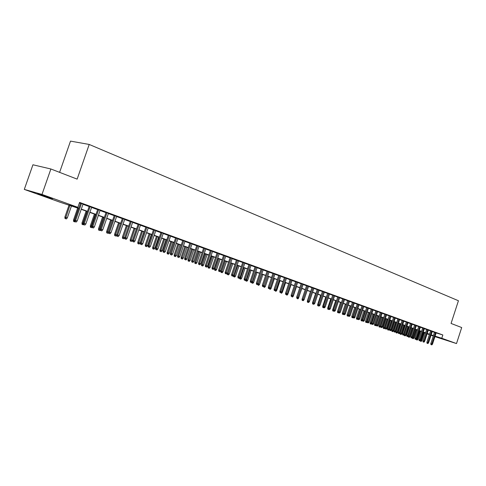 <?xml version="1.0" encoding="UTF-8"?>
<svg xmlns="http://www.w3.org/2000/svg" width="486" height="486" viewBox="0 0 486 486"><rect width="100%" height="100%" fill="white"/><g stroke="black" fill="none" stroke-linecap="round" stroke-linejoin="round"><path stroke-width="0.73" d="M48.843 197.292L52.397 198.823L41.304 195.135L37.683 193.574L48.843 197.292M445.948 340.006L436.835 337.035L445.948 340.006M59.608 172.354L70.506 141.116L89.211 144.451L458.438 300.743L451.063 323.445L461.7 327.552L456.506 343.559L434.934 336.64M433.275 336.045L431.039 335.243M429.375 334.647L427.109 333.833M425.438 333.238L424.412 332.867M78.768 208.433L59.62 202.067L24.3 189.406L41.99 194.436L77.869 207.34L70.33 205.165L78.841 208.221M41.99 194.436L50.884 168.988L32.933 164.784L24.3 189.406M83.039 204.09L79.473 202.717M91.647 207.224L89.217 206.343M100.122 210.317L97.71 209.436M108.457 213.354L106.063 212.479M116.658 216.343L114.283 215.48M124.732 219.289L122.375 218.427M132.678 222.187L130.339 221.33M140.509 225.036L138.182 224.192M148.212 227.849L145.909 227.011M155.799 230.613L153.509 229.781M163.272 233.341L161 232.508M170.629 236.02L168.375 235.2M177.882 238.662L175.646 237.848M185.026 241.269L182.803 240.461M192.061 243.832L189.856 243.03M198.999 246.366L196.806 245.564M205.833 248.856L203.658 248.06M212.57 251.311L210.414 250.527M219.21 253.735L217.066 252.951M225.759 256.122L223.627 255.344M232.211 258.473L230.097 257.702M238.577 260.794L236.475 260.028M244.853 263.084L242.769 262.319M251.043 265.338L248.972 264.584M257.149 267.561L255.089 266.814M263.169 269.76L261.128 269.013M269.11 271.923L267.081 271.182M274.973 274.061L272.956 273.326M280.756 276.17L278.751 275.44M286.461 278.253L284.468 277.524M292.092 280.307L290.118 279.584M297.651 282.33L295.682 281.613M303.136 284.328L301.186 283.617M308.555 286.303L306.611 285.598M313.901 288.253L311.969 287.548M319.18 290.172L317.261 289.48M324.387 292.074L322.479 291.381M329.532 293.951L327.637 293.265M334.617 295.798L332.734 295.117M339.635 297.632L337.764 296.952M344.592 299.437L342.727 298.762M349.489 301.223L347.636 300.555M354.324 302.985L352.484 302.322M359.099 304.722L357.271 304.066M363.82 306.441L362.003 305.791M368.485 308.142L366.675 307.492M373.09 309.825L371.292 309.181M377.646 311.483L375.86 310.846M382.148 313.124L380.368 312.486M386.595 314.746L384.827 314.114M390.987 316.343L389.231 315.718M395.337 317.929L393.587 317.303M399.632 319.496L397.894 318.877M403.878 321.046L402.147 320.426M408.076 322.57L406.357 321.963M412.225 324.083L410.512 323.476M416.326 325.584L414.631 324.976M420.384 327.06L418.695 326.458M424.4 328.524L422.717 327.928M428.366 329.97L426.696 329.374M432.291 331.403L430.626 330.808M436.149 332.898L442.843 334.988L79.583 202.407L77.869 207.34M79.382 202.978L80.524 203.391M82.972 204.284L89.151 206.538M91.581 207.419L97.643 209.63M100.055 210.505L105.997 212.674M108.39 213.542L114.216 215.669M116.591 216.537L122.308 218.615M124.665 219.478L130.278 221.519M132.617 222.375L138.121 224.38M140.442 225.225L145.843 227.193M148.145 228.031L153.448 229.963M155.733 230.795L160.939 232.691M163.211 233.517L168.314 235.382M170.568 236.202L175.586 238.031M177.821 238.845L182.742 240.637M184.966 241.445L189.795 243.207M192 244.008L196.751 245.74M198.938 246.536L203.598 248.237M205.772 249.026L210.353 250.697M212.51 251.487L217.011 253.121M219.156 253.905L223.572 255.515M225.698 256.292L230.042 257.872M232.156 258.643L236.421 260.198M238.523 260.964L242.714 262.489M244.798 263.248L248.917 264.749M250.989 265.502L255.035 266.978M257.094 267.725L261.073 269.177M263.114 269.924L267.027 271.346M269.056 272.087L272.901 273.49M274.918 274.226L278.697 275.598M280.701 276.327L284.419 277.682M286.412 278.411L290.063 279.742M292.043 280.465L295.634 281.771M297.602 282.488L301.132 283.775M303.088 284.486L306.557 285.75M308.501 286.461L311.921 287.706M313.847 288.405L317.206 289.632M319.126 290.33L322.431 291.533M324.338 292.232L327.588 293.416M329.484 294.103L332.685 295.269M334.562 295.956L337.709 297.104M339.586 297.784L342.679 298.914M344.538 299.589L347.587 300.7M349.434 301.375L352.435 302.468M354.27 303.136L357.222 304.212M359.051 304.88L361.955 305.937M363.771 306.599L366.626 307.638M368.437 308.294L371.249 309.321M373.041 309.977L375.812 310.985M377.598 311.635L380.319 312.632M382.099 313.276L384.778 314.254M386.546 314.898L389.189 315.857M390.938 316.495L393.538 317.443M395.288 318.081L397.846 319.016M399.583 319.648L402.104 320.566M403.83 321.191L406.308 322.097M408.027 322.722L410.47 323.615M412.177 324.235L414.582 325.11M416.277 325.729L418.653 326.592M420.335 327.212L422.674 328.062M424.351 328.67L426.653 329.508M428.318 330.115L430.584 330.942M432.248 331.549L434.478 332.363M436.179 332.813L434.52 332.23M79.449 202.777L80.591 203.197M50.884 168.988L77.146 179.127L89.211 144.451M442.843 334.988L441.774 338.256L456.506 343.559M435.092 336.148L441.774 338.256M81.302 209.102L87.492 211.325M89.922 212.2L95.997 214.381M98.409 215.249L104.362 217.388M106.762 218.25L112.6 220.346M114.982 221.203L120.71 223.262M123.073 224.113L128.693 226.13M131.032 226.974L136.548 228.955M138.875 229.787L144.287 231.731M146.596 232.563L151.905 234.471M154.196 235.291L159.408 237.162M161.68 237.982L166.795 239.817M169.055 240.631L174.079 242.435M176.321 243.243L181.254 245.011M183.477 245.813L188.319 247.55M190.53 248.346L195.281 250.053M197.474 250.843L202.146 252.52M204.327 253.303L208.913 254.95M211.076 255.727L215.577 257.343M217.728 258.115L222.151 259.706M224.283 260.472L228.633 262.033M230.753 262.792L235.024 264.329M237.125 265.089L241.323 266.595M243.413 267.343L247.544 268.825M249.616 269.572L253.674 271.03M255.733 271.771L259.718 273.199M261.766 273.94L265.684 275.343M267.719 276.078L271.571 277.457M273.588 278.186L277.372 279.547M279.383 280.264L283.107 281.601M285.1 282.317L288.757 283.636M290.743 284.346L294.34 285.64M296.308 286.345L299.85 287.621M301.806 288.32L305.287 289.571M307.231 290.27L310.651 291.503M312.589 292.195L315.955 293.404M317.874 294.097L321.185 295.281M323.093 295.968L326.349 297.14M328.25 297.821L331.452 298.975M333.341 299.649L336.494 300.785M338.365 301.454L341.47 302.571M343.329 303.24L346.384 304.339M348.237 305.001L351.238 306.083M353.079 306.745L356.038 307.802M357.866 308.464L360.776 309.509M362.592 310.159L365.46 311.192M367.264 311.836L370.083 312.85M371.881 313.494L374.657 314.497M376.443 315.135L379.177 316.119M380.951 316.757L383.642 317.723M385.404 318.354L388.053 319.308M389.808 319.94L392.415 320.875M394.164 321.501L396.728 322.425M398.465 323.05L400.993 323.955M402.718 324.575L405.209 325.468M406.922 326.088L409.376 326.969M411.083 327.582L413.495 328.445M415.19 329.058L417.565 329.909M419.26 330.516L421.599 331.355M423.276 331.962L425.584 332.788M427.255 333.39L429.521 334.204M431.185 334.799L433.421 335.607M429.478 334.35L427.206 333.536M425.536 332.934L423.233 332.108M421.55 331.501L419.211 330.662M417.523 330.055L415.147 329.204M413.446 328.591L411.035 327.728M409.327 327.114L406.873 326.234M405.16 325.62L402.669 324.727M400.944 324.107L398.417 323.196M396.679 322.576L394.116 321.653M392.366 321.027L389.76 320.092M388.004 319.46L385.355 318.506M383.588 317.874L380.903 316.908M374.627 325.347L375.593 325.669L374.627 325.347L374.53 324.32L376.279 324.909L379.123 316.271L376.395 315.293M374.603 314.649L371.833 313.652M370.034 313.008L367.216 311.994M365.405 311.344L362.544 310.317M360.721 309.667L357.811 308.622M355.983 307.966L353.03 306.903M351.19 306.241L348.183 305.159M346.33 304.497L343.28 303.404M341.415 302.729L338.311 301.618M336.44 300.943L333.287 299.813M331.397 299.139L328.196 297.985M326.294 297.304L323.038 296.132M321.131 295.452L317.82 294.261M315.9 293.568L312.528 292.359M310.597 291.667L307.176 290.44M302.164 300.336L303.228 300.694L302.164 300.336L302.067 299.218L305.226 289.741L301.751 288.49M299.789 287.791L296.253 286.515M294.285 285.811L290.683 284.517M288.702 283.806L285.045 282.494M283.046 281.777L279.322 280.44M277.318 279.717L273.533 278.363M271.51 277.634L267.658 276.255M265.623 275.519L261.705 274.116M259.658 273.381L255.672 271.947M253.613 271.206L249.555 269.754M247.483 269.007L243.352 267.525M241.263 266.778L237.065 265.271M234.963 264.512L230.692 262.981M228.572 262.215L224.222 260.654M222.09 259.889L217.661 258.303M215.517 257.531L211.009 255.915M208.846 255.138L204.26 253.492M202.079 252.708L197.413 251.031M195.22 250.241L190.463 248.534M188.252 247.745L183.41 246.001M181.187 245.205L176.254 243.437M174.012 242.629L168.988 240.825M166.728 240.017L161.613 238.176M159.341 237.362L154.129 235.491M151.832 234.665L146.523 232.764M144.214 231.931L138.808 229.987M136.481 229.155L130.965 227.175M128.62 226.33L123.001 224.313M120.637 223.469L114.909 221.409M112.533 220.559L106.689 218.457M104.296 217.6L98.342 215.462M95.924 214.593L89.849 212.412M87.413 211.538L81.223 209.314M424.436 332.776L425.481 333.104M427.17 333.645L429.472 334.368M434.539 332.181L430.815 343.596L431.781 343.912L435.499 332.515M431.447 344.75L430.912 344.574L431.835 344.884L431.447 344.75L431.781 343.912L432.485 344.155L436.191 332.77M430.815 343.596L430.912 344.574M431.835 344.884L432.485 344.155M420.475 340.23L421.854 340.698L424.509 332.564M420.821 341.281L420.299 341.111L421.216 341.415L420.821 341.281L423.81 332.315M421.854 340.698L421.216 341.415M420.299 341.111L420.238 340.498M430.645 330.759L426.902 342.241L427.868 342.557L431.604 331.094M427.534 343.395L426.994 343.219L427.929 343.535L427.534 343.395L427.868 342.557L428.579 342.8L432.309 331.355M426.902 342.241L426.994 343.219M427.929 343.535L428.579 342.8M426.708 329.326L422.948 340.868L423.913 341.184L427.674 329.66M423.579 342.029L423.039 341.852L423.974 342.168L423.579 342.029L423.913 341.184L424.63 341.433L428.385 329.921M422.948 340.868L423.039 341.852M423.974 342.168L424.63 341.433M422.735 327.874L418.944 339.483L419.916 339.799L423.695 328.214M419.576 340.65L419.041 340.473L419.977 340.789L419.576 340.65L419.916 339.799L420.639 340.048L424.418 328.475M418.944 339.483L419.041 340.473M419.977 340.789L420.639 340.048M418.713 326.41L414.898 338.08L415.87 338.396L419.673 326.744M415.536 339.252L414.995 339.076L415.937 339.392L415.536 339.252L415.87 338.396L416.599 338.651L420.402 327.011M414.898 338.08L414.995 339.076M415.937 339.392L416.599 338.651M416.435 338.833L417.936 339.337L420.603 331.166M416.897 339.927L416.374 339.757L417.292 340.06L416.897 339.927L419.898 330.911M417.936 339.337L417.292 340.06M416.374 339.757L416.302 338.985M412.353 337.424L413.975 337.964L416.66 329.745M412.93 338.554L412.401 338.384L413.325 338.693L412.93 338.554L415.949 329.49M413.975 337.964L413.325 338.693M412.401 338.384L412.316 337.46M408.392 336.998L409.321 337.308L408.392 336.998L408.295 336.02L409.971 336.579L412.675 328.317M408.914 337.169L411.952 328.056M409.971 336.579L409.321 337.308M404.334 335.601L405.269 335.911L404.334 335.601L404.237 334.617L405.919 335.176L408.641 326.871M404.856 335.771L407.912 326.604M404.237 334.617L406.97 326.27M405.919 335.176L405.269 335.911M414.643 324.927L410.81 336.658L411.782 336.974L415.609 325.262M411.442 337.837L410.901 337.661L411.855 337.983L411.442 337.837L411.782 336.974L412.523 337.235L416.344 325.529M410.81 336.658L410.901 337.661M411.855 337.983L412.523 337.235M400.227 334.18L401.169 334.496L400.227 334.18L400.136 333.196L401.831 333.761L404.565 325.407M400.756 334.356L403.823 325.14M400.136 333.196L402.888 324.8M401.831 333.761L401.169 334.496M410.53 323.427L406.673 335.225L407.645 335.54L411.496 323.761M407.304 336.409L406.764 336.233L407.724 336.555L407.304 336.409L407.645 335.54L408.392 335.802L412.243 324.034M406.673 335.225L406.764 336.233M407.724 336.555L408.392 335.802M406.375 321.908L402.487 333.773L403.459 334.095L407.341 322.248M403.125 334.963L402.584 334.787L403.544 335.109L403.125 334.963L403.459 334.095L404.218 334.356L408.094 322.522M402.487 333.773L402.584 334.787M403.544 335.109L404.218 334.356M402.165 320.371L398.253 332.309L399.231 332.624L403.131 320.711M398.891 333.505L398.35 333.329L399.316 333.651L398.891 333.505L399.231 332.624L399.996 332.892L403.896 320.991M398.253 332.309L398.35 333.329M399.316 333.651L399.996 332.892M397.906 318.822L393.976 330.826L394.948 331.142L398.878 319.162M394.614 332.023L394.067 331.847L395.039 332.175L394.614 332.023L394.948 331.142L395.726 331.409L399.65 319.442M393.976 330.826L394.067 331.847M395.039 332.175L395.726 331.409M393.605 317.249L389.644 329.32L390.623 329.642L394.577 317.589M390.282 330.529L389.742 330.352L390.72 330.68L390.282 330.529L390.623 329.642L391.406 329.909L395.355 317.874M389.644 329.32L389.742 330.352M390.72 330.68L391.406 329.909M396.078 332.752L397.026 333.068L396.078 332.752L395.987 331.756L397.688 332.327L400.44 323.925M396.606 332.922L399.692 323.658M395.987 331.756L398.751 323.318M397.688 332.327L397.026 333.068M391.886 331.3L392.834 331.622L391.886 331.3L391.795 330.304L393.502 330.875L396.272 322.431M392.415 331.476L395.519 322.157M391.795 330.304L394.577 321.817M393.502 330.875L392.834 331.622M387.646 329.836L388.6 330.158L387.646 329.836L387.549 328.834L389.268 329.411L392.056 320.912M388.174 330.012L391.291 320.639M387.549 328.834L390.349 320.304M389.268 329.411L388.6 330.158M383.351 328.36L384.317 328.682L383.351 328.36L383.26 327.345L384.991 327.922L387.792 319.381M383.885 328.53L387.02 319.108M383.26 327.345L386.078 318.767M384.991 327.922L384.317 328.682M379.013 326.859L379.979 327.181L379.013 326.859L378.916 325.845L380.66 326.422L383.484 317.838M379.542 327.035L382.701 317.552M378.916 325.845L381.759 317.218M380.66 326.422L379.979 327.181M389.25 315.663L385.264 327.801L386.242 328.123L390.222 316.003M385.902 329.016L385.362 328.84L386.34 329.168L385.902 329.016L386.242 328.123L387.032 328.396L391.005 316.289M385.264 327.801L385.362 328.84M386.34 329.168L387.032 328.396M375.156 325.517L378.333 315.985M374.53 324.32L377.385 315.645M376.279 324.909L375.593 325.669M384.845 314.053L380.83 326.264L381.808 326.586L385.817 314.399M381.474 327.485L380.927 327.309L381.917 327.637L381.474 327.485L381.808 326.586L382.61 326.859L386.613 314.685M380.83 326.264L380.927 327.309M381.917 327.637L382.61 326.859M370.186 323.816L371.164 324.138L370.186 323.816L370.089 322.783L371.043 323.093L373.91 314.399M370.715 323.986L371.043 323.093L371.833 323.366M370.089 322.783L372.962 314.059M371.833 323.39L371.164 324.138M380.386 312.431L376.346 324.715L377.324 325.031L381.358 312.771M376.99 325.936L376.443 325.76L377.44 326.094L376.99 325.936L377.324 325.031L378.138 325.31L382.166 313.063M376.346 324.715L376.443 325.76M377.44 326.094L378.138 325.31M365.691 322.261L366.675 322.595L365.691 322.261L365.6 321.228L366.553 321.538L369.439 312.796M366.225 322.437L366.553 321.538L367.24 321.775M365.6 321.228L368.491 312.455M367.252 321.945L366.675 322.595M375.878 310.785L371.808 323.141L372.792 323.457L376.85 311.125M372.452 324.369L371.905 324.192L372.908 324.527L372.452 324.369L372.792 323.457L373.613 323.743L377.665 311.423M371.808 323.141L371.905 324.192M372.908 324.527L373.613 323.743M361.147 320.693L362.137 321.027L361.147 320.693L361.055 319.654L362.009 319.964L364.913 311.168M361.681 320.869L362.009 319.964L362.592 320.165M361.055 319.654L363.965 310.827M362.623 320.481L362.137 321.027M371.316 309.12L367.216 321.55L368.2 321.866L372.288 309.461M367.859 322.783L367.319 322.607L368.321 322.941L367.859 322.783L368.2 321.866L369.032 322.151L373.114 309.764M367.216 321.55L367.319 322.607M368.321 322.941L369.032 322.151M356.548 319.108L357.544 319.442L356.548 319.108L356.457 318.063L357.41 318.373L360.333 309.527M357.082 319.284L357.41 318.373L357.89 318.537M356.457 318.063L359.385 309.187M357.933 319.004L357.544 319.442M366.693 307.438L362.574 319.934L363.552 320.256L367.671 307.778M363.218 321.179L362.671 321.003L363.686 321.343L363.218 321.179L363.552 320.256L364.397 320.547L368.503 308.081M362.574 319.934L362.671 321.003M363.686 321.343L364.397 320.547M351.9 317.504L352.897 317.838L351.9 317.504L351.803 316.447L352.763 316.763L355.703 307.863M352.429 317.674L352.763 316.763L353.134 316.89M351.803 316.447L354.756 307.523M353.188 317.51L352.897 317.838M362.021 305.73L357.872 318.306L358.856 318.622L362.993 306.077M358.516 319.557L357.969 319.381L358.99 319.721L358.516 319.557L358.856 318.622L359.707 318.919L363.844 306.387M357.872 318.306L357.969 319.381M358.99 319.721L359.707 318.919M357.289 304.005L353.109 316.653L354.094 316.975L358.267 304.351M353.759 317.911L353.213 317.735L354.233 318.075L353.759 317.911L354.094 316.975L354.956 317.273L359.124 304.661M353.109 316.653L353.213 317.735M354.233 318.075L354.956 317.273M352.502 302.256L348.292 314.989L349.276 315.305L353.48 302.602M348.942 316.246L348.395 316.07L349.422 316.416L348.942 316.246L349.276 315.305L350.151 315.608L354.343 302.918M348.292 314.989L348.395 316.07M349.422 316.416L350.151 315.608M347.66 300.488L343.42 313.294L344.404 313.616L348.632 300.834M344.064 314.563L343.517 314.387L344.556 314.734L344.064 314.563L344.404 313.616L345.285 313.92L349.507 301.156M343.42 313.294L343.517 314.387M344.556 314.734L345.285 313.92M342.752 298.702L338.481 311.581L339.465 311.903L343.724 299.048M339.131 312.863L338.584 312.68L339.623 313.033L339.131 312.863L339.465 311.903L340.358 312.212L344.61 299.37M338.481 311.581L338.584 312.68M339.623 313.033L340.358 312.212M337.782 296.885L333.487 309.849L334.471 310.171L338.76 297.238M334.131 311.131L333.584 310.955L334.635 311.307L334.131 311.131L334.471 310.171L335.376 310.481L339.659 297.566M333.487 309.849L333.584 310.955M334.635 311.307L335.376 310.481M332.752 295.051L328.427 308.094L329.411 308.416L333.73 295.403M329.071 309.388L328.524 309.211L329.581 309.564L329.071 309.388L329.411 308.416L330.328 308.732L334.641 295.737M328.427 308.094L328.524 309.211M329.581 309.564L330.328 308.732M327.661 293.198L323.299 306.32L324.29 306.636L328.633 293.544M323.949 307.614L323.403 307.438L324.466 307.796L323.949 307.614L324.29 306.636L325.213 306.958L329.557 293.878M323.299 306.32L323.403 307.438M324.466 307.796L325.213 306.958M322.504 291.314L318.111 304.522L319.102 304.837L323.482 291.667M318.761 305.822L318.215 305.645L319.284 306.004L318.761 305.822L319.102 304.837L320.037 305.165L324.411 292.007M318.111 304.522L318.215 305.645M319.284 306.004L320.037 305.165M317.285 289.407L312.856 302.699L313.847 303.015L318.257 289.759M313.506 304.011L312.96 303.835L314.035 304.193L313.506 304.011L313.847 303.015L314.794 303.349L319.199 290.106M312.856 302.699L312.96 303.835M314.035 304.193L314.794 303.349M311.994 287.481L307.535 300.852L308.525 301.174L312.966 287.834M308.185 302.171L307.638 301.994L308.719 302.359L308.185 302.171L308.525 301.174L309.485 301.508L313.926 288.18M307.535 300.852L307.638 301.994M308.719 302.359L309.485 301.508M306.636 285.525L302.146 298.987L303.13 299.303L307.608 285.877M302.796 300.312L302.249 300.135L303.337 300.494L302.796 300.312L303.13 299.303L304.108 299.643L308.58 286.23M302.146 298.987L302.249 300.135M303.337 300.494L304.108 299.643M301.211 283.545L296.685 297.092L297.669 297.408L302.183 283.897M297.335 298.422L297.882 298.611L297.335 298.422L297.669 297.408L298.659 297.754L303.161 284.255M296.685 297.092L296.788 298.246M297.882 298.611L298.659 297.754M295.713 281.54L291.157 295.172L292.141 295.488L296.685 281.892M291.8 296.515L292.359 296.703L291.8 296.515L292.141 295.488L293.137 295.84L297.675 282.257M291.157 295.172L291.254 296.339M292.359 296.703L293.137 295.84M290.142 279.505L285.549 293.228L286.533 293.544L291.114 279.863M286.199 294.577L286.764 294.771L286.199 294.577L286.533 293.544L287.548 293.896L292.116 280.228M285.549 293.228L285.653 294.401M286.764 294.771L287.548 293.896M284.498 277.451L279.869 291.26L280.853 291.576L285.464 277.804M280.519 292.615L281.09 292.815L280.519 292.615L280.853 291.576L281.88 291.934L286.485 278.174M279.869 291.26L279.972 292.438M281.005 293.022L281.564 293.216L281.005 293.022L281.88 291.934M278.776 275.362L274.116 289.267L275.1 289.583L279.748 275.714M274.766 290.628L275.343 290.828L274.766 290.628L275.1 289.583L276.139 289.942L280.78 276.097M274.116 289.267L274.219 290.452M275.343 290.828L276.139 289.942M272.98 273.247L268.284 287.244L269.268 287.56L273.952 273.6M268.934 288.611L269.517 288.818L268.934 288.611L269.268 287.56L270.325 287.925L274.997 273.983M268.284 287.244L268.387 288.435M269.517 288.818L270.325 287.925M347.192 315.876L348.195 316.216L347.192 315.876L347.095 314.819L348.055 315.128L351.014 306.18M347.727 316.052L348.316 315.22M347.095 314.819L350.066 305.84M342.43 314.235L343.438 314.57L342.43 314.235L342.332 313.166L343.292 313.476L346.269 304.473M342.958 314.406L343.438 313.531M342.332 313.166L345.321 304.133M337.606 312.571L338.627 312.911L337.606 312.571L337.509 311.496L338.493 311.733M338.141 312.741L338.505 311.824M337.509 311.496L340.522 302.413M332.728 310.888L333.748 311.228L332.728 310.888L332.631 309.807L335.662 300.67M332.631 309.807L333.505 310.092M333.262 311.058L333.524 310.305M327.789 309.181L328.822 309.527L327.789 309.181L327.692 308.1L330.741 298.902M327.692 308.1L328.445 308.343M328.323 309.357L328.493 308.859M322.789 307.456L323.828 307.802L322.789 307.456L322.692 306.368L325.766 297.116M322.692 306.368L323.324 306.569M317.729 305.712L318.773 306.059L317.729 305.712L317.631 304.613L320.724 295.306M317.631 304.613L318.136 304.777M312.607 303.938L313.652 304.291L312.607 303.938L312.504 302.839L315.621 293.471M312.504 302.839L312.881 302.96M307.419 302.152L307.936 302.328L307.419 302.152L307.316 301.041L310.457 291.618M307.936 302.328L308.47 302.505L308.015 302.128M303.975 299.856L303.228 300.694M298.477 297.954L301.836 288.52M297.377 298.677L297.912 298.86L297.444 298.471M298.665 298.021L297.912 298.86M292.955 296.041L293.289 296.156L296.484 286.6M291.989 296.812L292.529 297.001L292.056 296.606M293.289 296.156L292.529 297.001M287.366 294.103L287.846 294.273L291.065 284.656M286.533 294.929L287.08 295.124L286.6 294.723M287.846 294.273L287.08 295.124M281.698 292.141L282.336 292.359L285.574 282.682M282.336 292.359L281.564 293.216M275.951 290.148L276.747 290.428L280.009 280.683M275.41 291.09L275.969 291.284L275.41 291.09L275.574 290.573M276.747 290.428L275.969 291.284M270.137 288.137L271.091 288.465L274.377 278.66M269.736 289.134L270.307 289.334L269.736 289.134L270.009 288.271M271.091 288.465L270.307 289.334M264.232 286.09L265.356 286.479L268.667 276.613M263.989 287.153L264.566 287.354L263.989 287.153L264.378 285.938M265.356 286.479L264.566 287.354M258.254 284.024L259.542 284.468L262.883 274.535M258.169 285.142L258.752 285.343L258.169 285.142L261.833 274.159M259.542 284.468L258.752 285.343M267.106 271.109L262.373 285.197L263.357 285.507L268.072 271.461M263.023 286.57L263.619 286.776L263.023 286.57L263.357 285.507L264.427 285.883L269.135 271.85M262.373 285.197L262.476 286.394M263.619 286.776L264.427 285.883M261.152 268.934L256.383 283.119L257.361 283.429L262.118 269.287M257.033 284.504L257.635 284.711L257.033 284.504L257.361 283.429L258.449 283.806L263.199 269.681M256.383 283.119L256.487 284.328M257.635 284.711L258.449 283.806M255.12 266.735L250.308 281.011L251.292 281.327L256.079 267.087M250.958 282.402L251.572 282.615L250.958 282.402L251.292 281.327L252.392 281.71L257.173 267.482M250.308 281.011L250.418 282.226M251.572 282.615L252.392 281.71M248.996 264.505L244.154 278.879L245.132 279.189L249.962 264.858M244.804 280.276L245.424 280.489L244.804 280.276L245.132 279.189L246.244 279.578L251.068 265.259M244.154 278.879L244.258 280.1M245.424 280.489L246.244 279.578M242.793 262.24L237.909 276.716L238.887 277.026L243.759 262.592M238.559 278.12L239.185 278.338L238.559 278.12L238.887 277.026L240.017 277.415L244.883 262.999M237.909 276.716L238.019 277.949M239.185 278.338L240.017 277.415M236.506 259.949L231.585 274.517L232.557 274.833L237.466 260.296M232.229 275.933L232.867 276.157L232.229 275.933L232.557 274.833L233.705 275.228L238.608 260.715M231.585 274.517L231.688 275.762M232.867 276.157L233.705 275.228M230.127 257.623L225.164 272.294L226.136 272.603L231.087 257.969M225.808 273.715L226.458 273.94L225.808 273.715L226.136 272.603L227.302 273.004L232.241 258.394M225.164 272.294L225.267 273.545M226.458 273.94L227.302 273.004M223.657 255.259L218.657 270.034L219.629 270.344L224.617 255.612M219.301 271.467L219.958 271.692L219.301 271.467L219.629 270.344L220.808 270.757L225.783 256.037M218.657 270.034L218.761 271.297M219.958 271.692L220.808 270.757M217.096 252.872L212.054 267.75L213.02 268.059L218.05 253.218M212.698 269.189L213.36 269.42L212.698 269.189L213.02 268.059L214.217 268.472L219.241 253.649M212.054 267.75L212.157 269.013M213.36 269.42L214.217 268.472M210.438 250.442L205.353 265.423L206.325 265.733L211.392 250.788M205.997 266.875L206.672 267.106L205.997 266.875L206.325 265.733L207.534 266.152L212.601 251.232M205.353 265.423L205.463 266.705M206.672 267.106L207.534 266.152M252.191 281.929L253.656 282.427L257.021 272.433M252.27 283.107L252.86 283.308L252.27 283.107L255.958 272.051M253.656 282.427L252.86 283.308M251.736 282.937L251.699 282.475M246.044 279.802L247.69 280.361L251.08 270.301M246.287 281.042L246.888 281.248L246.287 281.042L250.004 269.912M247.69 280.361L246.888 281.248M245.758 280.872L245.703 280.185M239.811 277.646L241.645 278.265L245.059 268.138M240.23 278.952L240.837 279.158L240.23 278.952L243.966 267.743M241.645 278.265L240.837 279.158M239.701 278.782L239.622 277.858M233.493 275.465L235.516 276.145L238.96 265.945M234.088 276.832L234.702 277.044L234.088 276.832L237.854 265.55M235.516 276.145L234.702 277.044M233.559 276.662L233.462 275.495M227.333 274.511L228.487 274.9L227.333 274.511L227.229 273.296L229.307 273.989L232.776 263.728M227.861 274.681L231.652 263.327M227.229 273.296L230.716 262.987M229.307 273.989L228.487 274.9M221.021 272.336L222.181 272.719L221.021 272.336L220.917 271.109L223.007 271.808L226.506 261.474M221.549 272.5L225.364 261.067M220.917 271.109L224.429 260.733M223.007 271.808L222.181 272.719M214.624 270.125L215.79 270.514L214.624 270.125L214.52 268.892L216.622 269.596L220.146 259.196M215.146 270.295L218.992 258.777M214.52 268.892L218.056 258.443M216.622 269.596L215.79 270.514M208.136 267.883L209.308 268.278L208.136 267.883L208.032 266.644L210.146 267.355L213.7 256.881M208.658 268.053L212.528 256.456M208.032 266.644L211.598 256.122M210.146 267.355L209.308 268.278M201.556 265.617L202.741 266.012L201.556 265.617L201.453 264.366L203.585 265.077L207.164 254.53M202.079 265.781L205.979 254.105M201.453 264.366L205.049 253.771M203.585 265.077L202.741 266.012M194.88 263.315L196.077 263.71L194.88 263.315L194.777 262.051L196.927 262.774L200.536 252.149M195.402 263.479L199.333 251.718M194.777 262.051L198.403 251.39M196.927 262.774L196.077 263.71M203.689 247.982L198.561 263.072L199.527 263.376L204.636 248.328M199.205 264.53L199.886 264.761L199.205 264.53L199.527 263.376L200.754 263.801L205.864 248.771M198.561 263.072L198.665 264.354M199.886 264.761L200.754 263.801M188.112 260.976L189.315 261.377L188.112 260.976L188.009 259.712L190.172 260.435L193.811 249.737M188.635 261.14L192.59 249.3M188.009 259.712L191.666 248.966M190.172 260.435L189.315 261.377M196.836 245.479L191.666 260.678L192.632 260.988L197.784 245.825M192.31 262.148L193.003 262.385L192.31 262.148L192.632 260.988L193.878 261.419L199.029 246.28M191.666 260.678L191.776 261.972M193.003 262.385L193.878 261.419M189.886 242.945L184.674 258.254L185.634 258.558L190.834 243.292M185.312 259.731L186.017 259.974L185.312 259.731L185.634 258.558L186.897 258.995L192.091 243.753M184.674 258.254L184.777 259.56M186.017 259.974L186.897 258.995M182.833 240.376L177.572 255.794L178.532 256.098L183.775 240.716M178.21 257.276L178.927 257.525L178.21 257.276L178.532 256.098L179.82 256.541L185.051 241.184M177.572 255.794L177.682 257.106M178.927 257.525L179.82 256.541M175.671 237.763L170.367 253.297L171.327 253.595L176.612 238.104M171.005 254.786L171.734 255.041L171.005 254.786L171.327 253.595L172.627 254.05L177.912 238.577M170.367 253.297L170.477 254.621M171.734 255.041L172.627 254.05M168.405 235.115L163.059 250.758L164.007 251.062L169.341 235.455M163.691 252.258L164.432 252.513L163.691 252.258L164.007 251.062L165.331 251.523L170.659 235.935M163.059 250.758L163.162 252.094M164.432 252.513L165.331 251.523M161.03 232.423L155.635 248.188L156.583 248.486L161.966 232.764M156.267 249.695L157.014 249.956L156.267 249.695L156.583 248.486L157.926 248.954L163.302 233.25M155.635 248.188L155.739 249.531M157.014 249.956L157.926 248.954M153.54 229.69L148.096 245.57L149.044 245.873L154.469 230.03M148.728 247.095L149.488 247.356L148.728 247.095L149.044 245.873L150.405 246.347L155.83 230.528M148.096 245.57L148.206 246.924M149.488 247.356L150.405 246.347M145.94 226.919L140.442 242.921L141.383 243.219L146.863 227.26M141.074 244.446L141.845 244.713L141.074 244.446L141.383 243.219L142.775 243.699L148.242 227.758M140.442 242.921L140.551 244.282M141.845 244.713L142.775 243.699M138.212 224.101L132.672 240.224L133.607 240.521L139.136 224.441M133.304 241.761L134.087 242.034L133.304 241.761L133.607 240.521L135.017 241.007L140.539 224.951M132.672 240.224L132.781 241.597M134.087 242.034L135.017 241.007M130.376 221.245L124.781 237.49L125.716 237.782L131.293 221.58M125.406 239.039L126.202 239.312L125.406 239.039L125.716 237.782L127.144 238.28L132.714 222.096M124.781 237.49L124.89 238.875M126.202 239.312L127.144 238.28M181.248 258.607L182.457 259.014L181.248 258.607L181.144 257.331L183.319 258.06L186.989 247.289M181.764 258.771L185.749 246.845M181.144 257.331L184.832 246.511M183.319 258.06L182.457 259.014M174.28 256.201L175.501 256.608L174.28 256.201L174.176 254.919L176.369 255.654L180.069 244.804M174.802 256.371L178.812 244.355M174.176 254.919L177.894 244.027M176.369 255.654L175.501 256.608M167.214 253.765L168.442 254.172L167.214 253.765L167.111 252.471L169.316 253.206L173.052 242.283M167.731 253.929L171.777 241.828M167.111 252.471L170.859 241.499M169.316 253.206L168.442 254.172M160.046 251.286L161.279 251.705L160.046 251.286L159.943 249.986L162.166 250.727L165.926 239.726M160.556 251.456L164.633 239.264M159.943 249.986L163.721 238.936M162.166 250.727L161.279 251.705M152.768 248.777L154.013 249.197L152.768 248.777L152.665 247.465L154.906 248.212L158.697 237.132M153.278 248.941L157.385 236.658M152.665 247.465L156.474 236.336M154.906 248.212L154.013 249.197M145.381 246.232L146.638 246.651L145.381 246.232L145.278 244.908L147.537 245.661L151.365 234.495M145.891 246.39L150.028 234.021M145.278 244.908L149.123 233.693M147.537 245.661L146.638 246.651M137.89 243.644L139.148 244.063L137.89 243.644L137.781 242.307L140.053 243.073L143.917 231.822M138.395 243.802L142.562 231.336M137.781 242.307L141.663 231.014M140.053 243.073L139.148 244.063M130.278 241.013L131.548 241.439L130.278 241.013L130.175 239.677L132.459 240.442L136.359 229.113M130.783 241.178L134.987 228.62M130.175 239.677L134.087 228.292M132.459 240.442L131.548 241.439M122.551 238.353L123.833 238.778L122.551 238.353L122.448 236.998L124.793 237.654M123.055 238.511L127.289 225.856M122.448 236.998L126.396 225.534M124.756 237.769L123.833 238.778M114.708 235.643L116.002 236.075L114.708 235.643L114.605 234.282L115.504 234.568L119.477 223.05M115.212 235.801L115.504 234.568L116.786 235.011M114.605 234.282L118.584 222.728M116.804 235.194L116.002 236.075M122.405 218.342L116.761 234.708L117.691 234.999L123.323 218.67M117.387 236.269L118.195 236.548L117.387 236.269L117.691 234.999L119.143 235.503L124.762 219.198M116.761 234.708L116.871 236.105M118.195 236.548L119.143 235.503M106.744 232.891L108.044 233.329L106.744 232.891L106.634 231.518L107.534 231.804L111.543 220.201M107.242 233.049L107.534 231.804L108.645 232.186M106.634 231.518L110.656 219.885M108.676 232.63L108.044 233.329M114.313 215.389L108.621 231.883L109.544 232.174L115.225 215.717M109.241 233.45L110.061 233.736L109.241 233.45L109.544 232.174L111.021 232.685L116.689 216.252M108.621 231.883L108.73 233.292M110.061 233.736L111.021 232.685M98.652 230.103L99.964 230.54L98.652 230.103L98.549 228.718L99.442 228.997L103.482 217.309M99.15 230.261L99.442 228.997L100.371 229.319M98.549 228.718L102.601 216.993M100.426 230.036L99.964 230.54M106.094 212.388L100.347 229.015L101.264 229.301L106.999 212.716M100.966 230.595L101.799 230.88L100.966 230.595L101.264 229.301L102.765 229.823L108.487 213.263M100.347 229.015L100.456 230.431M101.799 230.88L102.765 229.823M90.439 227.266L91.757 227.709L90.439 227.266L90.329 225.875L91.216 226.148L95.299 214.369M90.931 227.424L91.216 226.148L91.963 226.409M90.329 225.875L94.424 214.053M92.036 227.399L91.757 227.709M97.741 209.345L91.939 226.099L92.85 226.385L98.64 209.673M92.553 227.691L93.403 227.983L92.553 227.691L92.85 226.385L94.375 226.913L100.152 210.225M91.939 226.099L92.048 227.527M93.403 227.983L94.375 226.913M82.085 224.386L83.422 224.83L82.085 224.386L81.982 222.983L82.863 223.256L86.982 211.386M82.577 224.538L82.863 223.256L83.416 223.451M81.982 222.983L86.113 211.07M89.254 206.246L83.392 223.141L84.303 223.42L90.141 206.574M84.005 224.739L84.868 225.036L84.005 224.739L84.303 223.42L85.852 223.961L91.684 207.133M83.392 223.141L83.501 224.581M84.868 225.036L85.852 223.961M73.605 221.458L74.947 221.908L73.605 221.458L73.501 220.043L74.376 220.316L78.532 208.348M74.097 221.61L74.376 220.316L74.735 220.437M73.501 220.043L77.669 208.038M80.621 203.099L74.71 220.128L75.609 220.407L81.508 203.421M75.318 221.738L76.193 222.035L75.318 221.738L75.609 220.407L77.183 220.954L83.076 203.992M74.71 220.128L74.82 221.58M76.193 222.035L77.183 220.954M64.99 218.481L66.339 218.937L64.99 218.481L64.881 217.06L67.317 217.868L71.503 205.827M65.47 218.633L69.948 205.268M64.881 217.06L69.091 204.958M67.317 217.868L66.339 218.937"/></g></svg>

